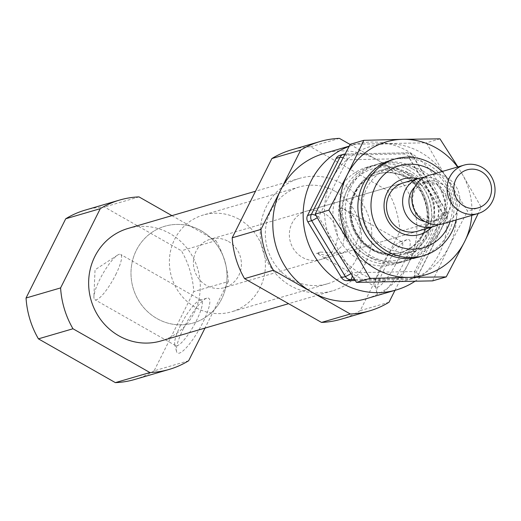 <?xml version="1.0" encoding="UTF-8"?>
<svg xmlns="http://www.w3.org/2000/svg" width="521" height="521" viewBox="0 0 521 521"><rect width="100%" height="100%" fill="white"/><g stroke="black" fill="none" stroke-linecap="round" stroke-linejoin="round"><path stroke-width="0.39" stroke-dasharray="2.6 1.95" d="M316.481 253.239A26.05 5.907 -60.4 0 0 316.612 253.317A26.05 5.907 -60.4 0 0 320.493 252.066L316.481 253.239L330.828 256.547L320.435 259.582A25.21 23.907 -106.3 0 1 290.425 242.089A25.21 23.907 -106.3 0 1 306.302 211.187A25.21 23.907 -106.3 0 1 324.375 213.408A25.21 23.907 -106.3 0 1 337.282 238.318A25.21 23.907 -106.3 0 1 320.435 259.582M320.493 252.066L342.297 253.199L356.019 244.623L360.695 229.976L354.723 217.205L342.499 208.113A26.05 5.907 -60.4 0 0 342.375 208.029A26.05 5.907 -60.4 0 0 338.494 209.286L346.478 224.453L342.896 245.13L330.828 256.547M342.499 208.113L338.494 209.286M380.955 266.785A26.05 5.907 -60.4 0 0 375.166 285.814A26.05 5.907 -60.4 0 0 376.006 287.117A26.05 5.907 -60.4 0 0 394.026 267.39A26.05 5.907 -60.4 0 0 401.776 241.829A26.05 5.907 -60.4 0 0 400.226 241.77A26.05 5.907 -60.4 0 0 380.955 266.785M402.941 171.696A50.413 47.808 -106.3 0 1 428.763 221.523A50.413 47.808 -106.3 0 1 395.068 264.043A50.413 47.808 -106.3 0 1 335.042 229.051A50.413 47.808 -106.3 0 1 366.797 167.254A50.413 47.808 -106.3 0 1 402.941 171.696M417.608 178.677A28.987 27.489 -106.3 0 1 424.302 181.406A28.987 27.489 -106.3 0 1 431.746 227.071M435.934 173.324A42.683 40.475 -106.3 0 1 450.066 221.718M441.964 171.565A50.413 47.808 -106.3 0 1 456.103 219.953M415.283 168.094A50.413 47.808 -106.3 0 1 441.105 217.921A50.413 47.808 -106.3 0 1 407.402 260.441A50.413 47.808 -106.3 0 1 347.377 225.45A50.413 47.808 -106.3 0 1 379.138 163.653A50.413 47.808 -106.3 0 1 415.283 168.094M408.705 170.015A50.413 47.808 -106.3 0 1 434.521 219.842A50.413 47.808 -106.3 0 1 400.825 262.363A50.413 47.808 -106.3 0 1 340.799 227.371A50.413 47.808 -106.3 0 1 372.554 165.574A50.413 47.808 -106.3 0 1 408.705 170.015M355.25 280.539L409.18 279.477A6.304 5.978 73.7 0 0 410.659 279.249A6.304 5.978 73.7 0 0 414.228 276.234L442.817 219.133A6.304 5.978 73.7 0 0 442.537 212.861L408.816 156.99A6.304 5.978 73.7 0 0 403.482 153.956L341.17 155.186A6.304 5.978 73.7 0 0 339.692 155.414M414.807 281.386A75.623 71.716 73.7 0 0 440.323 187.163A75.623 71.716 73.7 0 0 353.974 144.74A75.623 71.716 73.7 0 0 349.083 146.375M115.701 274.743A26.05 5.907 -60.4 0 0 120.644 254.417A26.05 5.907 -60.4 0 0 117.486 255.166A26.05 5.907 -60.4 0 0 99.83 279.38A26.05 5.907 -60.4 0 0 93.904 296.605A26.05 5.907 -60.4 0 0 94.881 299.705A26.05 5.907 -60.4 0 0 115.701 274.743M180.566 325.319A26.05 5.907 -60.4 0 0 174.776 344.342A26.05 5.907 -60.4 0 0 175.616 345.644A26.05 5.907 -60.4 0 0 193.636 325.918A26.05 5.907 -60.4 0 0 201.386 300.356A26.05 5.907 -60.4 0 0 199.836 300.298A26.05 5.907 -60.4 0 0 180.566 325.319M188.635 360.76L154.086 370.854L193.766 291.617A88.225 83.666 -106.3 0 0 181.393 250.764L104.454 206.993A88.225 83.666 -106.3 0 0 85.17 210.119M154.086 370.854A88.225 83.666 -106.3 0 1 134.646 379.496M183.522 328.432A31.507 7.144 -60.4 0 0 176.521 351.441A31.507 7.144 -60.4 0 0 199.328 329.161A31.507 7.144 -60.4 0 0 206.83 298.168A31.507 7.144 -60.4 0 0 183.522 328.432M139.003 196.899L104.454 206.993M171.937 215.635L215.941 240.676L181.393 250.764M215.941 240.676A88.225 83.666 -106.3 0 1 228.315 281.522L193.766 291.617M228.315 281.522L204.994 328.093M128.029 228.459A58.606 55.578 -106.3 0 1 170.048 233.623A58.606 55.578 -106.3 0 1 200.064 291.545A58.606 55.578 -106.3 0 1 160.891 340.975M341.646 183.503A58.606 55.578 -106.3 0 1 371.662 241.431A58.606 55.578 -106.3 0 1 332.489 290.855A58.606 55.578 -106.3 0 1 262.708 250.184A58.606 55.578 -106.3 0 1 299.627 178.338A58.606 55.578 -106.3 0 1 341.646 183.503M389.024 302.232L360.232 310.64L399.913 231.402A88.225 83.666 -106.3 0 0 387.546 190.556L310.601 146.779A88.225 83.666 -106.3 0 0 291.324 149.911M360.232 310.64A88.225 83.666 -106.3 0 1 340.793 319.288M383.912 269.904A31.507 7.144 -60.4 0 0 376.911 292.913A31.507 7.144 -60.4 0 0 399.718 270.633A31.507 7.144 -60.4 0 0 407.22 239.64A31.507 7.144 -60.4 0 0 383.912 269.904M339.392 138.371L310.601 146.779M350.112 144.467L416.331 182.148L387.546 190.556M416.331 182.148A88.225 83.666 -106.3 0 1 428.705 222.995L399.913 231.402M428.705 222.995L394.99 290.327M323.645 153.597A75.623 71.716 -106.3 0 1 377.862 160.26A75.623 71.716 -106.3 0 1 408.868 262.61A75.623 71.716 -106.3 0 1 366.048 298.78M306.302 211.187L403.423 182.819A25.21 23.907 -106.3 0 1 421.496 185.04A25.21 23.907 -106.3 0 1 434.41 209.956A25.21 23.907 -106.3 0 1 417.562 231.213L342.297 253.199M335.381 191.428A50.413 47.808 -106.3 0 1 361.203 241.256A50.413 47.808 -106.3 0 1 327.507 283.776A50.413 47.808 -106.3 0 1 267.475 248.791A50.413 47.808 -106.3 0 1 299.236 186.993A50.413 47.808 -106.3 0 1 335.381 191.428M201.021 230.673A50.413 47.808 -106.3 0 1 226.837 280.5A50.413 47.808 -106.3 0 1 193.141 323.02A50.413 47.808 -106.3 0 1 133.115 288.035A50.413 47.808 -106.3 0 1 164.87 226.231A50.413 47.808 -106.3 0 1 201.021 230.673A50.413 47.808 -106.3 0 1 226.837 280.5A50.413 47.808 -106.3 0 1 193.141 323.02A50.413 47.808 -106.3 0 1 133.115 288.035A50.413 47.808 -106.3 0 1 164.87 226.231A50.413 47.808 -106.3 0 1 201.021 230.673M428.835 175.401A25.21 23.907 -106.3 0 1 446.907 177.615A25.21 23.907 -106.3 0 1 459.822 202.532A25.21 23.907 -106.3 0 1 442.967 223.789M440.486 183.242A20.169 19.127 -106.3 0 1 450.815 203.177A20.169 19.127 -106.3 0 1 437.34 220.188A20.169 19.127 -106.3 0 1 413.329 206.186A20.169 19.127 -106.3 0 1 426.028 181.471A20.169 19.127 -106.3 0 1 440.486 183.242M424.341 177.257A25.21 23.907 -106.3 0 1 437.62 180.331A25.21 23.907 -106.3 0 1 450.626 202.695A25.21 23.907 -106.3 0 1 438.181 224.649M228.4 241.438A25.21 23.907 -106.3 0 1 241.314 266.355A25.21 23.907 -106.3 0 1 224.466 287.612A25.21 23.907 -106.3 0 1 194.45 270.119A25.21 23.907 -106.3 0 1 210.328 239.217A25.21 23.907 -106.3 0 1 228.4 241.438M239.406 219.458A50.413 47.808 -106.3 0 1 265.228 269.292A50.413 47.808 -106.3 0 1 231.532 311.812A50.413 47.808 -106.3 0 1 171.507 276.82A50.413 47.808 -106.3 0 1 203.262 215.023A50.413 47.808 -106.3 0 1 239.406 219.458M393.466 159.504A50.413 47.808 -106.3 0 1 427.897 164.408A50.413 47.808 -106.3 0 1 453.791 213.31A50.413 47.808 -106.3 0 1 421.71 256.228M471.739 215.388A69.319 65.737 73.7 0 0 461.437 172.718A69.319 65.737 73.7 0 0 457.601 166.994M412.541 168.895A50.413 47.808 -106.3 0 1 416.487 255.85A50.413 47.808 -106.3 0 1 342.564 213.792A50.413 47.808 -106.3 0 1 412.541 168.895M334.977 248.491A69.319 65.737 73.7 0 0 393.661 281.881A69.319 65.737 -106.3 0 0 449.213 246.238A69.319 65.737 73.7 0 0 446.08 177.199A69.319 65.737 73.7 0 0 387.396 143.816A69.319 65.737 73.7 0 0 331.844 179.458A69.319 65.737 73.7 0 0 334.977 248.491M422.837 170.966A43.588 41.335 -106.3 0 1 445.162 214.046A43.588 41.335 -106.3 0 1 416.032 250.809A43.588 41.335 -106.3 0 1 364.127 220.559A43.588 41.335 -106.3 0 1 391.584 167.124A43.588 41.335 -106.3 0 1 422.837 170.966M411.642 174.235A43.588 41.335 -106.3 0 1 433.967 217.322A43.588 41.335 -106.3 0 1 404.83 254.085A43.588 41.335 -106.3 0 1 352.932 223.828A43.588 41.335 -106.3 0 1 380.389 170.4A43.588 41.335 -106.3 0 1 411.642 174.235M432.619 280.871L449.213 246.238L467.565 211.083L446.08 177.199L426.354 142.806L350.197 144.31M461.437 172.718L481.17 207.111L478.206 213.499M481.17 207.111L467.565 211.083M439.958 138.833L426.354 142.806M410.659 279.249L414.501 278.129A6.304 6.304 0 0 0 418.37 274.899A6.304 1.4 26.6 0 0 414.651 271.519L443.241 214.418L409.526 158.553L347.214 159.784L318.624 216.879L352.339 272.75L414.651 271.519A6.304 1.934 88.9 0 1 413.016 278.351A6.304 5.978 73.7 0 0 414.501 278.129A6.304 5.978 73.7 0 0 418.063 275.114L446.66 218.012A6.304 5.978 73.7 0 0 446.373 211.741L412.658 155.87A6.304 5.978 73.7 0 0 407.324 152.835L345.013 154.066A6.304 5.978 73.7 0 0 344.967 154.066A6.304 6.304 0 0 1 345.176 154.04A6.304 1.934 88.9 0 1 347.214 159.784A6.304 1.4 26.6 0 0 342.974 157.83M409.643 175.401A42.807 40.599 -106.3 0 1 412.99 249.24A42.807 40.599 -106.3 0 1 350.223 213.532A42.807 40.599 -106.3 0 1 409.643 175.401M407.481 177.407A40.964 38.847 -106.3 0 1 428.457 217.895A40.964 38.847 -106.3 0 1 401.079 252.438A40.964 38.847 -106.3 0 1 352.307 224.01A40.964 38.847 -106.3 0 1 378.109 173.799A40.964 38.847 -106.3 0 1 407.481 177.407M406.497 177.694A40.964 38.847 -106.3 0 1 427.474 218.182A40.964 38.847 -106.3 0 1 400.095 252.731A40.964 38.847 -106.3 0 1 351.323 224.297A40.964 38.847 -106.3 0 1 377.126 174.086A40.964 38.847 -106.3 0 1 406.497 177.694M407.324 172.764A47.268 44.819 -106.3 0 1 411.023 254.287A47.268 44.819 -106.3 0 1 341.724 214.854A47.268 44.819 -106.3 0 1 407.324 172.764M408.816 156.99L412.658 155.87A6.304 0.541 148.9 0 1 413.003 155.857A6.304 0.541 148.9 0 1 409.526 158.553A6.304 1.934 88.9 0 0 407.481 152.809A6.304 1.934 88.9 0 0 407.324 152.835L403.482 153.956M442.537 212.861L446.373 211.741A6.304 0.541 148.9 0 1 446.718 211.721A6.304 0.541 148.9 0 1 443.241 214.418A6.304 1.4 26.6 0 1 446.959 217.804A6.304 1.4 26.6 0 1 446.66 218.012L442.817 219.133M414.228 276.234L418.063 275.114A6.304 1.4 26.6 0 0 418.37 274.899L446.959 217.804A6.304 6.304 0 0 0 446.718 211.721L413.003 155.857A6.304 6.304 0 0 0 407.481 152.809L345.176 154.04A6.304 1.934 88.9 0 0 345.013 154.066L341.17 155.186M409.18 279.477L413.016 278.351L354.567 279.51M316.078 215.603A6.304 1.4 26.6 0 1 318.624 216.879A6.304 0.541 148.9 0 1 317.256 217.739M352.229 275.935A6.304 1.934 88.9 0 0 352.339 272.75A6.304 0.541 148.9 0 1 350.789 273.714M414.762 187.059A20.169 19.127 -106.3 0 1 422.498 182.5A20.169 19.127 -106.3 0 1 436.956 184.278A20.169 19.127 -106.3 0 1 447.285 204.206A20.169 19.127 -106.3 0 1 433.804 221.217A20.169 19.127 -106.3 0 1 424.836 221.536M401.776 241.829L342.375 208.029M376.006 287.117L316.612 253.317M391.753 159.967L379.138 163.653M420.024 256.755L407.402 260.441M401.079 252.438C383.905 256.501 369.636 251.018 358.272 235.98C342.343 214.085 353.752 179.712 378.109 173.799L377.126 174.086C387.064 171.324 396.735 172.523 406.133 177.681C415.654 183.275 422.121 191.533 425.54 202.454C432.664 229.663 414.638 250.093 400.095 252.731L401.079 252.438M372.554 165.574L366.797 167.254M400.825 262.363L395.068 264.043M117.486 255.166L95.03 269.819L93.904 296.605M201.386 300.356L120.644 254.417M175.616 345.644L94.881 299.705M174.776 344.342L176.521 351.441M199.836 300.298L206.83 298.168M299.627 178.338L255.518 191.227M332.489 290.855L288.575 303.684M375.166 285.814L376.911 292.913M400.226 241.77L407.22 239.64M353.974 144.74L349.213 146.134M299.236 186.993L203.262 215.023M327.507 283.776L231.532 311.812M426.028 181.471L422.498 182.5L436.663 184.265L446.237 196.495L444.016 213.46L433.804 221.217L437.34 220.188M403.423 182.819L210.328 239.217M417.562 231.213L224.466 287.612M391.584 167.124L380.389 170.4M416.032 250.809L404.83 254.085"/><path stroke-width="0.78" d="M431.746 227.071A28.987 27.489 -106.3 0 1 385.253 214.385A28.987 27.489 -106.3 0 1 417.608 178.677M450.066 221.718A42.683 40.475 -106.3 0 1 396.54 245.684A42.683 40.475 -106.3 0 1 374.664 187.918A42.683 40.475 -106.3 0 1 430.281 169.468A42.683 40.475 -106.3 0 1 435.934 173.324M456.103 219.953A50.413 47.808 -106.3 0 1 423.423 255.759A50.413 47.808 -106.3 0 1 363.397 220.774A50.413 47.808 -106.3 0 1 395.152 158.977A50.413 47.808 -106.3 0 1 431.303 163.412A50.413 47.808 -106.3 0 1 441.964 171.565M336.123 158.43L339.959 157.309A6.304 5.978 73.7 0 1 343.528 154.294A6.304 6.304 0 0 1 344.98 154.053A6.304 5.978 73.7 0 0 343.528 154.294L339.692 155.414A6.304 5.978 73.7 0 0 336.123 158.43L307.533 215.531A6.304 5.978 73.7 0 0 307.813 221.803L341.535 277.673A6.304 5.978 73.7 0 0 346.869 280.708L355.25 280.539M349.083 146.375A75.623 71.716 73.7 0 0 303.248 211.213A75.623 71.716 73.7 0 0 342.16 283.261A75.623 71.716 73.7 0 0 396.377 289.923A75.623 71.716 73.7 0 0 414.807 281.386M204.994 328.093L188.635 360.76A88.225 83.666 -106.3 0 1 169.195 369.409L134.646 379.496A88.225 83.666 -106.3 0 1 115.362 382.629L38.424 338.852A88.225 83.666 -106.3 0 1 26.05 298.005L65.731 218.768A88.225 83.666 -106.3 0 1 85.17 210.119L119.726 200.031A88.225 83.666 -106.3 0 1 139.003 196.899L171.937 215.635M169.195 369.409A88.225 83.666 -106.3 0 1 149.911 372.541L115.362 382.629M149.911 372.541L72.973 328.764L38.424 338.852M72.973 328.764A88.225 83.666 -106.3 0 1 60.599 287.918L26.05 298.005M60.599 287.918L100.279 208.674L65.731 218.768M100.279 208.674A88.225 83.666 -106.3 0 1 119.726 200.031M288.575 303.684L160.891 340.975A58.606 55.578 -106.3 0 1 91.11 300.304A58.606 55.578 -106.3 0 1 128.029 228.459L255.518 191.227M394.99 290.327L389.024 302.232A88.225 83.666 -106.3 0 1 369.584 310.881L340.793 319.288A88.225 83.666 -106.3 0 1 321.509 322.421L244.57 278.644A88.225 83.666 -106.3 0 1 232.197 237.797L271.877 158.553A88.225 83.666 -106.3 0 1 291.324 149.911L320.115 141.504A88.225 83.666 -106.3 0 1 339.392 138.371L350.112 144.467M369.584 310.881A88.225 83.666 -106.3 0 1 350.301 314.007L273.362 270.236L244.57 278.644M273.362 270.236A88.225 83.666 -106.3 0 1 260.988 229.383L232.197 237.797M260.988 229.383L300.669 150.146L271.877 158.553M300.669 150.146A88.225 83.666 -106.3 0 1 320.115 141.504M350.301 314.007L321.509 322.421M396.377 289.923L366.048 298.78A75.623 71.716 -106.3 0 1 311.832 292.118A75.623 71.716 -106.3 0 1 280.832 189.768A75.623 71.716 -106.3 0 1 323.645 153.597L349.213 146.134M438.181 224.649A25.21 23.907 -106.3 0 1 433.687 226.505L417.562 231.213A25.21 23.907 -106.3 0 1 387.546 213.721A25.21 23.907 -106.3 0 1 403.423 182.819L419.548 178.11A25.21 23.907 -106.3 0 1 424.341 177.257M481.326 171.591A19.791 18.769 -106.3 0 1 482.876 205.736A19.791 18.769 -106.3 0 1 453.85 189.227A19.791 18.769 -106.3 0 1 481.326 171.591M482.042 167.358A25.21 23.907 -106.3 0 1 494.95 192.269A25.21 23.907 -106.3 0 1 478.102 213.532A25.21 23.907 -106.3 0 1 448.086 196.033A25.21 23.907 -106.3 0 1 463.97 165.137A25.21 23.907 -106.3 0 1 482.042 167.358M478.102 213.532L442.967 223.789A25.21 23.907 -106.3 0 1 412.958 206.296A25.21 23.907 -106.3 0 1 428.835 175.401L463.97 165.137M433.687 226.505A25.21 23.907 -106.3 0 1 403.671 209.012A25.21 23.907 -106.3 0 1 419.548 178.11M421.71 256.228A50.413 47.808 -106.3 0 1 359.991 221.764A50.413 47.808 -106.3 0 1 393.466 159.504M347.201 174.971A69.319 65.737 73.7 0 0 350.333 244.01A69.319 65.737 73.7 0 0 409.018 277.393L370.066 278.403L350.333 244.01L328.855 210.126L347.201 174.971L363.801 140.338L402.753 139.328A69.319 65.737 73.7 0 0 347.201 174.971M478.206 213.499L464.569 241.751A69.319 65.737 -106.3 0 1 409.018 277.393L446.223 276.898L432.619 280.871L356.462 282.375L334.977 248.491L315.251 214.098L331.844 179.458L350.197 144.31L363.801 140.338M446.223 276.898L464.569 241.751A69.319 65.737 73.7 0 0 471.739 215.388M457.601 166.994A69.319 65.737 73.7 0 0 402.753 139.328L439.958 138.833L457.633 166.479M370.066 278.403L356.462 282.375M328.855 210.126L315.251 214.098M346.869 280.708L350.705 279.588L354.567 279.51M341.535 277.673L345.371 276.547A6.304 5.978 73.7 0 0 350.705 279.588A6.304 1.934 88.9 0 0 352.229 275.935M307.813 221.803L311.656 220.683L345.371 276.547A6.304 0.541 148.9 0 0 350.789 273.714M307.533 215.531L311.369 214.405A6.304 5.978 73.7 0 0 311.656 220.683A6.304 0.541 148.9 0 0 317.256 217.739M342.974 157.83A6.304 1.4 26.6 0 0 339.959 157.309L311.369 214.405A6.304 1.4 26.6 0 1 316.078 215.603M424.836 221.536A20.169 19.127 -106.3 0 1 409.793 207.221A20.169 19.127 -106.3 0 1 414.762 187.059M395.152 158.977L391.753 159.967M423.423 255.759L420.024 256.755"/></g></svg>
